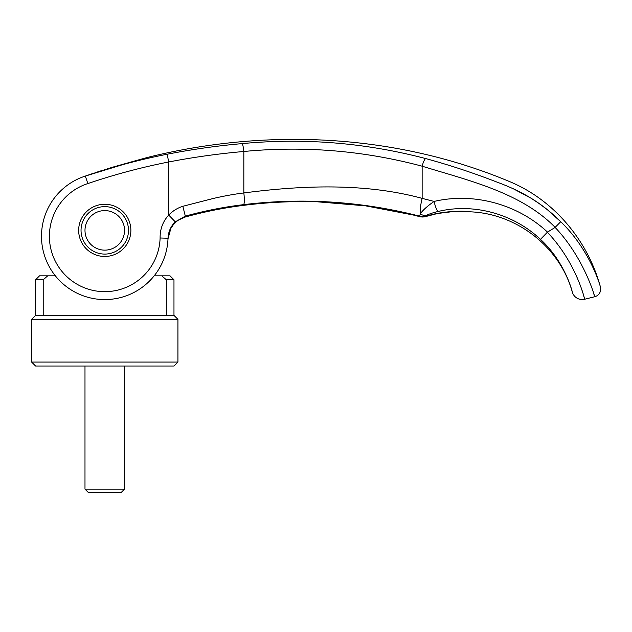 <?xml version="1.0" encoding="UTF-8"?>
<svg xmlns="http://www.w3.org/2000/svg" width="632" height="632" viewBox="0 0 632 632"><rect width="100%" height="100%" fill="white"/><g stroke="black" fill="none" stroke-linecap="round" stroke-linejoin="round"><path stroke-width="0.95" d="M167.899 240.531L167.899 240.595A63.279 63.279 23.3 0 1 154.161 275.844L170.024 275.844L173.974 279.794L173.974 315.392L177.932 319.35L177.932 362.057L173.974 366.015L35.558 366.015L31.6 362.057L31.6 319.35L35.558 315.392L35.558 279.794L39.508 275.844L55.371 275.844A63.279 63.279 0 0 1 46.657 261.34A63.279 63.279 23.3 0 1 41.491 236.297A63.279 63.279 0 0 1 85.32 176.075L135.611 160.71C151.585 156.317 151.585 156.317 135.611 160.71L147.588 157.415M177.932 362.057L31.6 362.057M177.932 319.35L31.6 319.35M173.974 315.392L35.558 315.392M173.974 279.794L166.319 279.794L166.319 315.392M161.839 275.844L166.319 279.794M68.446 184.473L69.22 183.944M60.214 191.362L58.389 193.242M43.213 315.392L43.213 279.794L35.558 279.794M43.213 279.794L47.692 275.844M84.988 230.364A19.774 19.774 0 0 1 104.762 210.59A19.774 19.774 0 0 1 124.544 230.364A19.774 19.774 0 0 1 104.762 250.138A19.774 19.774 0 0 1 84.988 230.364M84.988 366.015L84.988 489.144L88.417 492.573L121.115 492.573L124.544 489.144L124.544 366.015M84.988 489.144L124.544 489.144M55.371 275.844A63.279 63.279 0 0 1 85.32 176.075L87.864 183.564A55.371 55.371 43.3 0 0 49.707 242.127A55.371 55.371 43.3 0 0 49.731 242.372A55.371 55.371 43.3 0 0 99.279 291.392A55.371 55.371 43.3 0 0 160.109 237.995C159.991 229.171 162.851 221.524 168.697 215.054L175.277 221.848C170.751 226.296 168.325 231.762 168.017 238.232A63.279 63.279 -158.3 0 1 103.79 299.568A63.279 63.279 -158.3 0 1 41.491 236.297A63.279 63.279 -72 0 1 69.394 183.825A63.279 63.279 108 0 0 60.546 191.038A63.279 63.279 108 0 1 69.394 183.825A63.279 63.279 0 0 1 85.32 176.075C112.283 166.943 139.561 159.651 167.172 154.224C192.326 149.318 217.258 145.787 241.977 143.63C304.024 137.729 365.272 142.714 425.723 158.585C449.344 164.992 473.028 172.805 496.784 182.024C521.4 191.117 541.316 202.303 560.734 221.737C590.541 250.312 600.732 287.434 600.4 286.96A7.908 7.908 0 0 1 594.688 296.74L593.432 292.679M547.359 232.244L540.455 239.37C565.656 262.446 572.789 293.461 572.316 292.118A10.286 10.286 0 0 0 584.687 299.236L594.688 296.74C595.075 297.285 584.221 257.998 555.125 227.425A857.995 7.363 148.3 0 0 547.517 232.118L547.359 232.244C576.787 263.149 584.853 300.058 584.687 299.236L583.059 293.619M582.846 292.948L581.938 290.143M577.451 278.341L575.76 274.509M572.718 268.229L572.489 267.794M104.762 206.632A23.732 23.732 0 0 0 81.038 230.364A23.732 23.732 0 0 0 104.762 254.088A23.732 23.732 0 0 0 128.494 230.364A23.732 23.732 0 0 0 104.762 206.632M104.762 256.466A26.102 26.102 0 0 1 78.66 230.364A26.102 26.102 0 0 1 104.762 204.262A26.102 26.102 0 0 1 130.871 230.364A26.102 26.102 0 0 1 104.762 256.466M175.277 221.848L185.318 216.128A476.165 20.295 71.8 0 1 185.263 216.918C174.78 220.37 169.028 227.686 167.994 238.857A63.279 63.279 23.3 0 1 167.922 240.207A63.279 63.279 23.3 0 0 167.994 238.857L168.025 238.264M87.864 183.564C114.392 174.566 141.331 167.369 168.697 161.974L168.697 215.054C172.844 210.867 177.56 207.944 182.845 206.293L213.166 198.495C224.336 195.92 234.559 194.079 243.833 192.95L243.833 151.49C304.197 145.692 363.637 150.59 422.144 166.2C468.841 180.586 521.013 192.499 555.149 227.362L555.125 227.425M167.172 154.224L168.697 161.974C193.7 157.163 218.743 153.671 243.833 151.49A7.908 1.248 84.9 0 0 241.977 143.63M425.723 158.585A7.908 1.714 105.1 0 0 422.144 166.2L422.144 198.369C365.099 182.83 302.278 185.295 243.833 192.95A11.866 1.864 82.9 0 1 243.589 204.65C302.997 197.46 361.686 201.3 419.656 216.16L420.28 213.924C422.634 210.33 427.248 206.166 434.105 201.426C473.321 192.231 517.482 203.954 547.517 232.118M465.081 208.631L457.939 208.734M560.726 221.721L547.186 209.555L538.424 203.038L530.991 198.179L513.216 188.731M466.685 211.483A19.869 19.568 -81.4 0 0 468.462 211.625L469.418 211.791C516.178 213.189 559.944 246.843 572.316 292.118C572.789 293.461 565.656 262.446 540.455 239.37L540.455 239.37C513.508 213.782 473.629 202.912 438.26 211.444C433.331 212.613 429.476 213.877 426.687 215.236L425.613 215.994A481.221 1.422 71.5 0 0 425.778 216.436L425.992 216.452M69.394 183.825A63.279 63.279 -72 0 0 41.491 236.297A63.279 63.279 108 0 1 57.307 194.443A63.279 63.279 108 0 0 41.491 236.297A63.279 63.279 23.3 0 0 46.657 261.34A63.279 63.279 0 0 1 41.491 236.297A63.279 63.279 0 0 0 46.657 261.34A63.279 63.279 0 0 1 41.491 236.297A63.279 63.279 -158.3 0 0 103.79 299.568A63.279 63.279 -158.3 0 0 168.017 238.232L160.109 237.995M426.687 215.236A10.302 8.303 64.2 0 1 420.28 213.924A18.976 4.124 104.6 0 1 422.144 198.369L434.105 201.426A10.286 2.054 77.2 0 0 438.26 211.444M182.845 206.293L185.318 216.128C204.65 210.804 224.068 206.98 243.589 204.65M560.734 221.737L555.149 227.362M413.296 215.022L365.707 205.866L317.138 201.782C291.676 201.063 266.507 202.343 241.629 205.605C266.507 202.335 291.676 201.063 317.138 201.782L317.138 201.782C352.19 202.896 386.444 207.873 419.893 216.713L419.798 216.634A10.286 10.254 16.1 0 0 425.731 216.492M178.493 220.062L185.168 217.045A19.774 1.059 -105.5 0 0 185.263 216.918C203.875 211.767 222.748 207.968 241.89 205.503C266.87 202.264 291.96 201.008 317.153 201.742C355.184 203.307 389.399 208.268 419.798 216.634L419.798 216.61A10.286 10.246 -17.6 0 0 425.778 216.436C440.907 211.064 463.09 210.661 468.462 211.625M469.418 211.791L466.226 211.42A19.869 19.568 -81.4 0 0 466.582 211.467M419.798 216.61A474.474 1.074 -108.6 0 0 419.656 216.16A10.294 10.246 -17.6 0 0 425.613 215.994M136.623 160.433L112.299 167.282L87.911 175.175M167.899 240.595A63.279 63.279 23.3 0 1 154.161 275.844M167.994 238.841L170.869 228.373C174.266 223.538 174.709 220.987 185.192 217.037C203.86 211.87 222.677 208.062 241.629 205.605A19.774 3.286 -97.4 0 0 241.89 205.503M137.855 160.094L147.706 157.384C266.743 127.775 395.577 133.929 509.21 181.424C553.932 199.831 587.863 240.523 600.4 286.96M176.352 221.65L173.073 225.016M171.225 227.749L169.479 231.446M419.901 216.713L425.613 216.571L437.589 213.49L454.645 211.38L466.226 211.42M466.756 211.491L467.317 211.586M463.833 211.317L464.567 211.349M90.55 174.274L93.473 173.279M95.614 172.568L101.389 170.687M107.329 168.807L108.23 168.531"/></g></svg>
